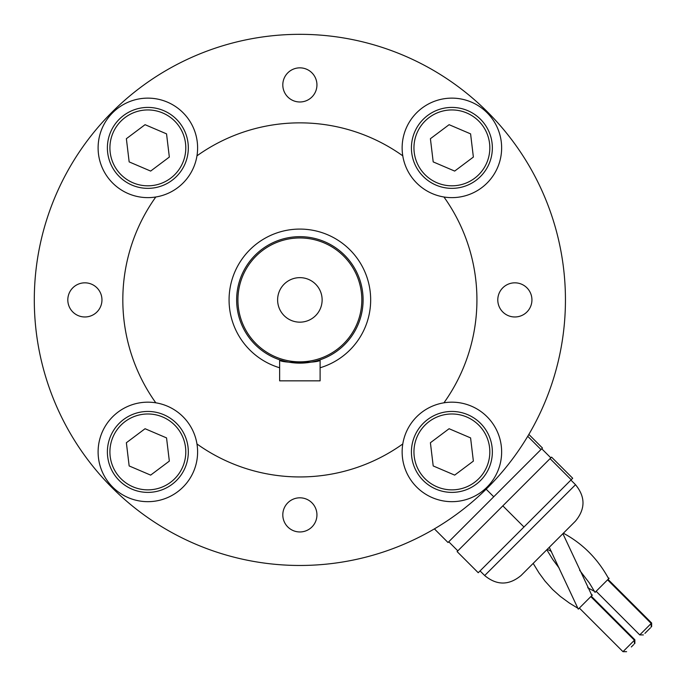 <?xml version="1.0" encoding="UTF-8"?>
<svg xmlns="http://www.w3.org/2000/svg" width="686" height="686" viewBox="0 0 686 686"><rect width="100%" height="100%" fill="white"/><g stroke="black" fill="none" stroke-linecap="round" stroke-linejoin="round"><path stroke-width="1.03" d="M644.9 633.384L650.422 627.862M648.081 630.202L646.941 631.343M651.194 627.09L651.186 623.454L651.64 623.008L651.64 626.635M631.309 646.967L633.65 644.634M634.867 643.408L634.867 639.772L591.263 596.168M626.61 651.674L622.974 651.674L634.867 639.781M546.802 549.769L552.676 559.356L559.219 568.18M591.332 594.513L592.352 595.071L578.272 609.151L549.272 547.299L562.897 533.682L591.907 595.525M608.105 577.732L609.125 578.307L608.671 578.752C597.772 558.773 582.663 543.595 563.369 533.211L562.897 533.674M608.671 578.752L595.045 592.378L589.325 582.928L579.61 570.246M551.433 551.458L547.274 549.297L546.811 549.769M575.52 521.06L521.026 575.545C508.901 585.518 496.784 585.518 484.676 575.554L575.511 484.719C585.484 496.818 585.484 508.926 575.528 521.043L575.52 521.06M457.099 551.587L551.561 457.125L572.699 478.262L478.236 572.733L457.099 551.587M533.176 563.395L539.05 572.982L545.027 581.111L552.556 589.463L560.222 596.348L569.389 603.063L577.706 608.139M502.829 505.856L523.967 526.994M550.061 458.625L571.198 479.763M434.392 528.88L448.009 542.506L542.472 448.044L528.855 434.418M486.151 489.187L493.74 496.775M527.74 436.305L540.971 449.544M634.421 643.862L634.421 640.227L590.809 596.614M443.945 402.811A49.752 49.752 0 0 0 402.142 451.92A49.752 49.752 0 0 0 451.894 501.672A49.752 49.752 0 0 0 501.638 451.92A49.752 49.752 0 0 0 443.945 402.811A177.048 177.048 0 0 0 443.945 196.993A49.752 49.752 0 0 0 501.638 147.884A49.752 49.752 0 0 0 451.894 98.132A49.752 49.752 0 0 0 402.776 155.833A177.048 177.048 0 0 0 196.968 155.833A49.752 49.752 0 0 0 147.85 98.132A49.752 49.752 0 0 0 98.107 147.884A49.752 49.752 0 0 0 155.799 196.993A49.752 49.752 0 0 0 196.968 155.833M196.968 443.971A49.752 49.752 0 0 0 155.799 402.811A49.752 49.752 0 0 0 98.107 451.92A49.752 49.752 0 0 0 147.85 501.672A49.752 49.752 0 0 0 196.968 443.971A177.048 177.048 0 0 0 402.776 443.971M565.444 299.902A265.576 265.576 0 0 1 299.876 565.47A265.576 265.576 0 0 1 34.3 299.902A265.576 265.576 0 0 1 299.876 34.326A265.576 265.576 0 0 1 565.444 299.902M316.941 514.886A17.073 17.073 0 0 0 299.876 497.813A17.073 17.073 0 0 0 282.804 514.886A17.073 17.073 0 0 0 299.876 531.959A17.073 17.073 0 0 0 316.941 514.886M101.957 299.902A17.073 17.073 0 0 0 84.884 282.829A17.073 17.073 0 0 0 67.811 299.902A17.073 17.073 0 0 0 84.884 316.975A17.073 17.073 0 0 0 101.957 299.902M316.941 84.918A17.073 17.073 0 0 0 299.876 67.845A17.073 17.073 0 0 0 282.804 84.918A17.073 17.073 0 0 0 299.876 101.982A17.073 17.073 0 0 0 316.941 84.918M531.933 299.902A17.073 17.073 0 0 0 514.86 282.829A17.073 17.073 0 0 0 497.787 299.902A17.073 17.073 0 0 0 514.86 316.975A17.073 17.073 0 0 0 531.933 299.902M402.776 155.833A49.752 49.752 0 0 0 443.945 196.993M155.799 196.993A177.048 177.048 0 0 0 155.799 402.811M322.128 299.902A22.261 22.261 0 0 0 299.876 277.641A22.261 22.261 0 0 0 277.616 299.902A22.261 22.261 0 0 0 299.876 322.163A22.261 22.261 0 0 0 322.128 299.902M237.922 299.902A61.946 61.946 0 0 0 299.876 361.848A61.946 61.946 0 0 0 361.822 299.902A61.946 61.946 0 0 0 299.876 237.956A61.946 61.946 0 0 0 237.922 299.902M363.1 299.902A63.232 63.232 0 0 1 299.876 363.134A63.232 63.232 0 0 1 236.644 299.902A63.232 63.232 0 0 1 299.876 236.67A63.232 63.232 0 0 1 363.1 299.902M320.105 367.765A70.821 70.821 0 0 0 299.876 229.081A70.821 70.821 0 0 0 279.639 367.765M303.847 363.005L296.009 363.014M291.987 362.637L288.772 362.148M288.557 362.114L285.633 361.513M285.265 361.419L279.639 359.807C278.37 363.443 321.374 363.443 320.105 359.807L320.105 380.841L279.639 380.841L279.639 359.807M466.797 417.028A37.936 37.936 0 0 0 417.002 437.016A37.936 37.936 0 0 0 436.982 486.811A37.936 37.936 0 0 0 486.777 466.823A37.936 37.936 0 0 0 466.797 417.028M435.987 489.135A40.465 40.465 0 0 1 414.678 436.022A40.465 40.465 0 0 1 467.792 414.704A40.465 40.465 0 0 1 489.101 467.818A40.465 40.465 0 0 1 435.987 489.135M470.587 437.9L449.098 428.724L430.405 442.736L433.2 465.94L454.681 475.115L473.374 461.103L470.587 437.9M466.797 112.993A37.936 37.936 0 0 0 417.002 132.973A37.936 37.936 0 0 0 436.982 182.768A37.936 37.936 0 0 0 486.777 162.788A37.936 37.936 0 0 0 466.797 112.993M435.987 185.1A40.465 40.465 0 0 1 414.678 131.986A40.465 40.465 0 0 1 467.792 110.669A40.465 40.465 0 0 1 489.101 163.782A40.465 40.465 0 0 1 435.987 185.1M470.587 133.864L449.098 124.689L430.405 138.701L433.2 161.896L454.681 171.08L473.374 157.06L470.587 133.864M162.762 112.993A37.936 37.936 0 0 0 112.967 132.973A37.936 37.936 0 0 0 132.947 182.768A37.936 37.936 0 0 0 182.742 162.788A37.936 37.936 0 0 0 162.762 112.993M131.952 185.1A40.465 40.465 0 0 1 110.643 131.986A40.465 40.465 0 0 1 163.757 110.669A40.465 40.465 0 0 1 185.066 163.782A40.465 40.465 0 0 1 131.952 185.1M166.544 133.864L145.063 124.689L126.37 138.701L129.157 161.896L150.646 171.08L169.339 157.06L166.544 133.864M162.762 417.028A37.936 37.936 0 0 0 112.967 437.016A37.936 37.936 0 0 0 132.947 486.811A37.936 37.936 0 0 0 182.742 466.823A37.936 37.936 0 0 0 162.762 417.028M131.952 489.135A40.465 40.465 0 0 1 110.643 436.022A40.465 40.465 0 0 1 163.757 414.704A40.465 40.465 0 0 1 185.066 467.818A40.465 40.465 0 0 1 131.952 489.135M166.544 437.9L145.063 428.724L126.37 442.736L129.157 465.94L150.646 475.115L169.339 461.103L166.544 437.9M643.382 634.902L639.746 634.902L651.186 623.454L607.582 579.842M484.693 575.537L480.037 570.923M651.64 623.008L608.036 579.396M639.746 634.902L596.134 591.289M622.974 651.674L579.361 608.062M587.705 587.739L594.479 591.358M448.747 541.769L457.828 550.858M570.898 480.071L575.528 484.702M541.743 448.773L550.832 457.854"/></g></svg>
